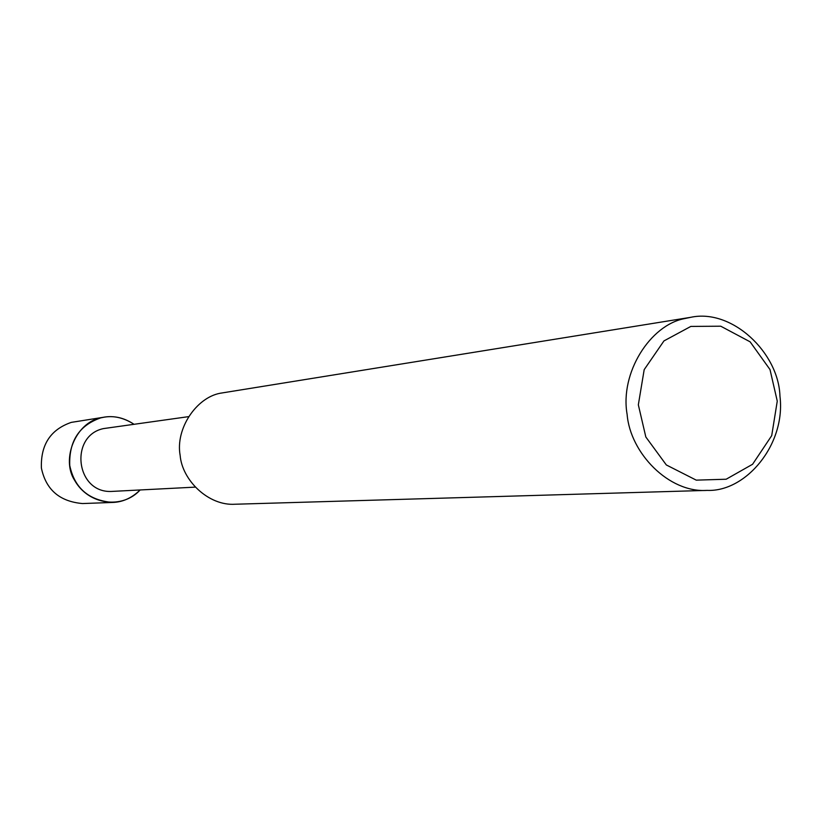 <?xml version="1.0" encoding="UTF-8"?>
<svg xmlns="http://www.w3.org/2000/svg" width="821" height="821" viewBox="0 0 821 821"><rect width="100%" height="100%" fill="white"/><g stroke="black" fill="none" stroke-linecap="round" stroke-linejoin="round"><path stroke-width="1.23" d="M195.018 487.14L112.569 491.379C75.717 494.221 68.943 435.859 103.415 428.603L188.337 416.678M112.456 502.452C122.657 502.175 131.883 498.008 140.134 489.963C122.668 509.256 88.596 505.326 74.578 480.254C60.918 459.165 75.778 422.528 100.778 417.858C111.789 415.005 122.832 417.13 133.905 424.211C124.299 417.889 114.447 415.529 104.37 417.14L71.304 422.374C50.553 429.527 40.588 444.756 41.399 468.062C45.935 489.716 59.646 501.539 82.521 503.55L112.456 502.452C88.709 500.358 74.475 488.023 69.744 465.466C68.902 441.164 79.247 425.299 100.778 417.858L104.37 417.14M707.117 490.394L235.001 504.238C208.452 505.993 182.139 480.244 180.148 455.419C175.273 428.757 196.332 397.651 220.172 393.249L690.718 317.317C732.096 308.337 778.688 352.804 779.95 396.112C785.995 444.151 746.135 492.097 707.117 490.394C668.807 493.072 630.251 453.007 627.121 414.42C619.773 372.95 650.181 324.983 684.622 318.589L690.718 317.317M690.841 326.419L720.746 326.204L750.127 341.834L770.006 369.563L777.261 401.12L771.709 435.643L752.59 464.265L726.175 479.228L696.249 480.141L666.334 464.953L645.829 436.998L638.338 404.815L644.187 369.645L663.963 340.91L690.841 326.419"/></g></svg>
